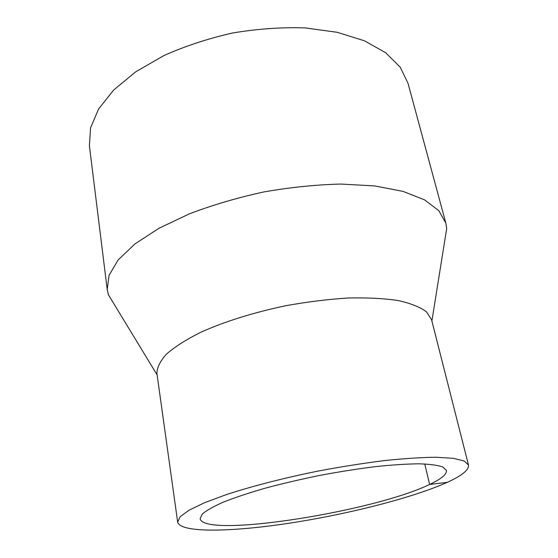 <?xml version="1.0" encoding="UTF-8"?>
<svg xmlns="http://www.w3.org/2000/svg" width="558" height="558" viewBox="0 0 558 558"><rect width="100%" height="100%" fill="white"/><g stroke="black" fill="none" stroke-linecap="round" stroke-linejoin="round"><path stroke-width="0.84" d="M444.67 241.119L446.707 228.424L445.835 223.102L438.783 210.638L424.492 199.82L402.967 191.366L374.739 185.933L340.938 184.063C316.142 184.67 290.46 187.293 263.899 191.931C237.548 197.671 212.779 204.946 189.594 213.756L159.002 228.257L134.924 243.951L118.184 259.916L109.04 275.331L107.22 289.539L108.426 294.791L115.108 305.777M445.835 223.102L408.031 83.33L400.212 67.176L385.648 52.71L364.458 40.804L337.213 32.294L305.031 27.9C281.609 27.14 257.503 28.835 232.714 32.985C208.19 38.509 185.235 46.049 163.836 55.605L135.699 71.829L113.686 89.998L98.564 109.033L90.549 127.928L89.406 145.84L107.22 289.539M468.483 465.023L431.557 319.692L426.452 311.789C420.132 307.095 410.709 303.35 398.175 300.546C383.939 298.411 367.338 297.56 348.373 298.007C328.404 299.241 307.681 301.794 286.205 305.651C254.155 312.278 224.218 321.68 200.608 332.359C186.17 339.613 174.814 346.846 166.535 354.065C160.153 361.096 156.951 367.596 156.938 373.567L177.66 522.079C180.185 533.127 231.514 532.074 289.714 523.139C348.157 514.169 412.906 497.82 447.258 482.335C462.031 475.618 469.111 469.85 468.483 465.023L464.172 460.992L453.403 458.32L436.154 457.253C421.59 457.393 404.369 458.502 384.504 460.58C363.495 463.217 341.538 466.683 318.639 470.973C284.385 477.885 252.125 486.171 226.485 494.555L204.653 502.674L189.092 510.172L180.129 516.722L177.66 522.079M447.258 482.335L429.625 484.442C441.371 478.959 446.972 474.279 446.428 470.38L442.745 466.941C437.618 465.177 429.639 464.137 418.807 463.81C406.412 463.949 391.821 464.905 375.032 466.676C357.301 468.915 338.797 471.838 319.518 475.458C300.309 479.392 282.069 483.674 264.806 488.299C248.589 493 234.723 497.631 223.193 502.186C213.289 506.58 206.293 510.563 202.212 514.134L200.106 518.71C204.193 538.547 373.937 511.623 429.625 484.442L424.764 463.956M431.892 320.996L446.707 228.424M157.119 374.906L108.426 294.791"/></g></svg>
